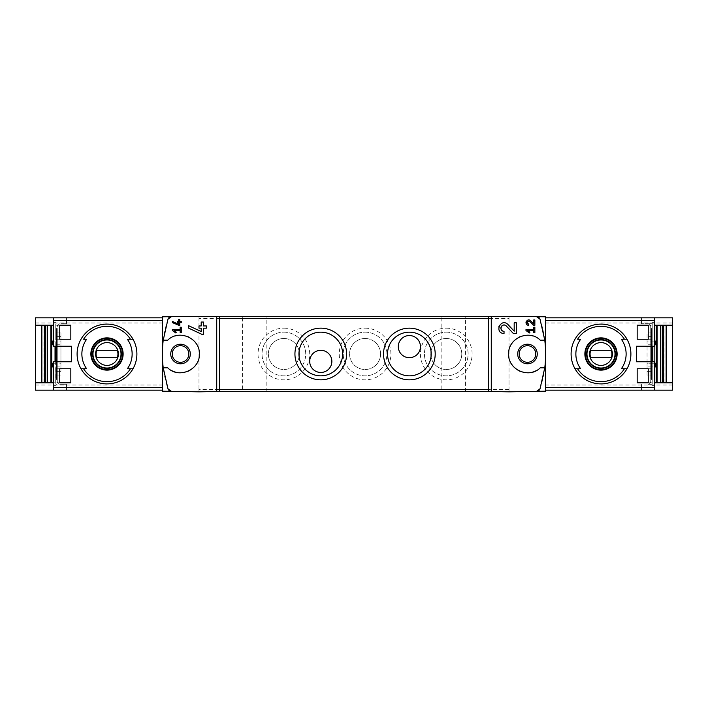 <?xml version="1.0" encoding="UTF-8"?>
<svg xmlns="http://www.w3.org/2000/svg" width="708" height="708" viewBox="0 0 708 708"><rect width="100%" height="100%" fill="white"/><g stroke="black" fill="none" stroke-linecap="round" stroke-linejoin="round"><path stroke-width="0.53" stroke-dasharray="3.54 2.66" d="M652.227 346.247L654.44 346.247L654.44 322.627L652.227 322.627L652.227 346.247L636.404 346.247L636.404 361.753L652.227 361.753L652.227 385.373L654.44 385.373L652.227 385.373L652.227 323.919A2.956 2.956 0 0 0 651.192 323.733L641.501 323.733L641.501 317.83L654.44 317.83L641.501 317.83L641.501 323.733L647.793 323.733A2.956 2.956 0 0 1 650.749 326.689C650.572 324.901 649.59 323.91 647.793 323.733L651.192 323.733A2.956 2.956 0 0 1 652.227 323.919L652.227 322.627L654.44 322.627L654.44 317.83M648.236 382.789L652.227 382.789L652.227 368.762L652.227 382.789L648.236 382.789L648.236 368.762L652.227 368.762L648.236 368.762M648.236 339.238L652.227 339.238L652.227 325.211L652.227 339.238L648.236 339.238L648.236 325.211L652.227 325.211L648.236 325.211M167.982 319.175A110.731 110.731 0 0 0 162.371 354L162.371 390.17L162.371 354A110.731 110.731 0 0 0 167.982 388.825M107.005 324.105C122.988 323.751 137.263 338.017 136.901 353.982C137.255 369.974 122.988 384.267 107.014 383.895C91.049 384.267 76.756 370.001 77.11 354.009C76.73 338.035 91.013 323.751 107.005 324.105M55.773 346.247L55.773 322.627L53.56 322.627L55.773 322.627L55.773 323.919A2.956 2.956 0 0 1 56.808 323.733A2.956 2.956 0 0 0 55.773 323.919L55.773 385.373L53.56 385.373L55.773 385.373L55.773 361.753L71.597 361.753L71.597 346.247L53.56 346.247L53.56 317.83L66.499 317.83L53.56 317.83M66.499 323.733L66.499 317.83L66.499 323.733L60.207 323.733C58.41 323.91 57.428 324.901 57.251 326.689L57.251 328.53L56.516 328.53L57.251 328.53L57.251 381.311C57.428 383.099 58.41 384.09 60.207 384.267L66.499 384.267L60.207 384.267A2.956 2.956 0 0 1 57.251 381.311L57.251 326.689A2.956 2.956 0 0 1 60.207 323.733L66.499 323.733M53.56 390.17L66.499 390.17L53.56 390.17L53.56 361.753L55.773 361.753M55.773 384.081A2.956 2.956 0 0 0 56.808 384.267A2.956 2.956 0 0 1 55.773 384.081M66.499 390.17L66.499 384.267L66.499 390.17M651.192 384.267A2.956 2.956 0 0 0 652.227 384.081A2.956 2.956 0 0 1 651.192 384.267L647.793 384.267A2.956 2.956 0 0 0 650.749 381.311L650.749 326.689L650.749 328.53L651.484 328.53L650.749 328.53L650.749 379.47L651.484 379.47L651.484 328.53L651.484 379.47L650.749 379.47L650.749 381.311C650.572 383.099 649.59 384.09 647.793 384.267L651.192 384.267M35.4 382.789L55.038 382.789L55.038 346.247M35.4 325.211L53.56 325.211M654.148 346.247L654.148 382.789L672.6 382.789M654.44 325.211L672.6 325.211M83.588 339.238L86.668 339.238M86.668 368.762L83.588 368.762M130.422 368.762L127.343 368.762M600.995 324.105C585.012 323.751 570.736 338.017 571.099 353.982C570.745 369.974 585.012 384.267 600.986 383.895C616.951 384.267 631.244 370.001 630.89 354.009C631.27 338.035 616.987 323.751 600.995 324.105M624.412 368.762L621.332 368.762M580.657 368.762L577.578 368.762M577.578 339.238L580.657 339.238M545.629 320.397L545.629 390.17L545.629 320.397M53.56 363.231L60.941 363.231L60.941 366.921L60.941 363.231L52.454 363.231L52.454 366.921L60.941 366.921L53.56 366.921M60.941 371.346L60.941 336.654L60.941 371.346L56.516 371.346L56.516 336.654L56.516 375.036L56.516 371.346L60.941 371.346M60.941 332.964L60.941 336.654L60.941 332.964L56.516 332.964L56.516 336.654L56.516 332.964L60.941 332.964M53.56 341.079L60.941 341.079L60.941 344.769L60.941 341.079L52.454 341.079L52.454 344.769L60.941 344.769L53.56 344.769M162.371 317.83L35.4 317.83L35.4 390.17L162.371 390.17M219.577 316.529L198.983 316.166L162.371 316.803L162.371 391.197L198.983 391.834L219.577 391.471M163.238 367.841L167.769 367.841A18.824 18.824 0 0 0 171.885 370.718M177.407 372.567A18.824 18.824 0 0 0 188.089 371.24M189.974 370.284A18.824 18.824 0 0 0 195.859 364.921M196.284 364.301A18.824 18.824 0 0 0 199.346 354.381M199.346 354.018A18.824 18.824 0 0 0 196.284 343.707M195.638 342.769A18.824 18.824 0 0 0 189.496 337.451M188.098 336.769A18.824 18.824 0 0 0 177.425 335.433M174.911 336.034A18.824 18.824 0 0 0 167.769 340.159L163.238 340.159M488.423 391.471L509.017 391.834L545.629 391.197L545.629 316.803L509.017 316.166L488.423 316.529M198.983 389.435L198.983 316.166L198.983 391.648L198.983 389.435L219.577 389.435M540.018 388.825A110.731 110.731 0 0 0 540.018 319.175M647.059 375.036L647.059 332.964L647.059 375.036L651.484 375.036L651.484 371.346L651.484 375.036L647.059 375.036M654.44 363.231L647.059 363.231L647.059 366.921L654.44 366.921M647.059 363.231L647.059 366.921L655.546 366.921L655.546 363.231L647.059 363.231M654.44 341.079L647.059 341.079L647.059 344.769L655.546 344.769L655.546 341.079L647.059 341.079L647.059 344.769L654.44 344.769M654.148 361.753L654.44 382.789M641.501 390.17L641.501 384.267L641.501 390.17L654.44 390.17L641.501 390.17M545.629 317.83L672.6 317.83L672.6 390.17L545.629 390.17M509.017 318.565L509.017 391.834L509.017 316.352L509.017 318.565L488.423 318.565M209.55 391.648L498.45 391.648M509.017 389.435L488.423 389.435M242.534 391.648L266.155 391.648L242.534 391.648L242.534 316.352L266.155 316.352L242.534 316.352M441.845 391.648L465.466 391.648L441.845 391.648L441.845 316.352L465.466 316.352L441.845 316.352M283.873 328.167A25.833 25.833 0 0 1 306.245 366.921A25.833 25.833 0 0 1 261.5 366.921A25.833 25.833 0 0 1 283.873 328.167M365.071 328.167A25.833 25.833 0 0 1 387.444 366.921A25.833 25.833 0 0 1 342.699 366.921A25.833 25.833 0 0 1 365.071 328.167M446.27 328.167A25.833 25.833 0 0 1 468.652 366.921A25.833 25.833 0 0 1 423.897 366.921A25.833 25.833 0 0 1 446.27 328.167M498.45 316.352L209.55 316.352M219.577 318.565L198.983 318.565M446.27 338.495A15.505 15.505 0 0 1 459.696 361.753A15.505 15.505 0 0 1 432.845 361.753A15.505 15.505 0 0 1 446.27 338.495A15.505 15.505 0 0 1 459.696 361.753A15.505 15.505 0 0 1 432.845 361.753A15.505 15.505 0 0 1 446.27 338.495M446.27 332.158A21.842 21.842 0 0 1 465.183 364.921A21.842 21.842 0 0 1 427.358 364.921A21.842 21.842 0 0 1 446.27 332.158A21.842 21.842 0 0 1 465.183 364.921A21.842 21.842 0 0 1 427.358 364.921A21.842 21.842 0 0 1 446.27 332.158M365.071 338.495A15.505 15.505 0 0 1 378.497 361.753A15.505 15.505 0 0 1 351.646 361.753A15.505 15.505 0 0 1 365.071 338.495A15.505 15.505 0 0 1 378.497 361.753A15.505 15.505 0 0 1 351.646 361.753A15.505 15.505 0 0 1 365.071 338.495M365.071 332.158A21.842 21.842 0 0 1 383.984 364.921A21.842 21.842 0 0 1 346.159 364.921A21.842 21.842 0 0 1 365.071 332.158A21.842 21.842 0 0 1 383.984 364.921A21.842 21.842 0 0 1 346.159 364.921A21.842 21.842 0 0 1 365.071 332.158M283.873 338.495A15.505 15.505 0 0 1 297.298 361.753A15.505 15.505 0 0 1 270.447 361.753A15.505 15.505 0 0 1 283.873 338.495A15.505 15.505 0 0 1 297.298 361.753A15.505 15.505 0 0 1 270.447 361.753A15.505 15.505 0 0 1 283.873 338.495M283.873 332.158A21.842 21.842 0 0 1 302.785 364.921A21.842 21.842 0 0 1 264.96 364.921A21.842 21.842 0 0 1 283.873 332.158A21.842 21.842 0 0 1 302.785 364.921A21.842 21.842 0 0 1 264.96 364.921A21.842 21.842 0 0 1 283.873 332.158M320.786 375.842A21.842 21.842 0 0 0 339.698 343.079A21.842 21.842 0 0 0 301.865 343.079A21.842 21.842 0 0 0 320.786 375.842M409.366 375.842A21.842 21.842 0 0 0 428.278 343.079A21.842 21.842 0 0 0 390.453 343.079A21.842 21.842 0 0 0 409.366 375.842M331.857 361.381A11.071 11.071 0 0 0 315.246 351.796A11.071 11.071 0 0 0 315.246 370.974A11.071 11.071 0 0 0 331.857 361.381M420.437 346.619A11.071 11.071 0 0 0 403.826 337.026A11.071 11.071 0 0 0 403.826 356.204A11.071 11.071 0 0 0 420.437 346.619M654.44 390.17L654.44 361.753L652.227 361.753M651.484 371.346L651.484 332.964L651.484 371.346L647.059 371.346L651.484 371.346M651.484 332.964L647.059 332.964L651.484 332.964M544.762 340.159L540.231 340.159A18.824 18.824 0 0 0 533.089 336.034M530.575 335.433A18.824 18.824 0 0 0 519.902 336.769M518.504 337.451A18.824 18.824 0 0 0 512.362 342.769M511.716 343.707A18.824 18.824 0 0 0 508.654 354.018M508.654 354.381A18.824 18.824 0 0 0 511.716 364.301M512.141 364.921A18.824 18.824 0 0 0 518.026 370.284M519.911 371.24A18.824 18.824 0 0 0 530.593 372.567M536.115 370.718A18.824 18.824 0 0 0 540.231 367.841L544.762 367.841M55.038 361.753L55.038 382.789L53.56 382.789M56.516 379.47L57.251 379.47L56.516 379.47L56.516 328.53L56.516 379.47M60.941 375.036L56.516 375.036L60.941 375.036M600.995 339.601A14.399 14.399 0 0 1 613.464 361.195A14.399 14.399 0 0 1 588.534 361.195A14.399 14.399 0 0 1 600.995 339.601M600.995 368.027A14.027 14.027 0 0 0 615.022 354A14.027 14.027 0 0 0 600.995 339.973A14.027 14.027 0 0 0 586.967 354A14.027 14.027 0 0 0 600.995 368.027M107.005 339.601A14.399 14.399 0 0 1 119.466 361.195A14.399 14.399 0 0 1 94.536 361.195A14.399 14.399 0 0 1 107.005 339.601M107.005 368.027A14.027 14.027 0 0 0 121.033 354A14.027 14.027 0 0 0 107.005 339.973A14.027 14.027 0 0 0 92.978 354A14.027 14.027 0 0 0 107.005 368.027M611.278 350.31L590.711 350.31A10.921 10.921 0 0 0 590.711 357.69L611.278 357.69A10.921 10.921 0 0 0 611.278 350.31M117.289 350.31L96.722 350.31A10.921 10.921 0 0 0 96.722 357.69L117.289 357.69A10.921 10.921 0 0 0 117.289 350.31M664.033 382.789L664.007 325.211L664.033 382.789M59.764 325.211L55.773 325.211L55.773 339.238L55.773 325.211L59.764 325.211L59.764 339.238L55.773 339.238L59.764 339.238M59.764 368.762L55.773 368.762L55.773 382.789L55.773 368.762L59.764 368.762L59.764 382.789L55.773 382.789L59.764 382.789M637.165 382.789L637.165 368.762M637.165 339.238L637.165 325.211M70.835 339.238L70.835 325.211M70.835 382.789L70.835 368.762M173.991 330.565L180.159 330.565L180.159 332.778L181.266 332.778L181.266 327.238L180.159 327.238L180.159 329.459L172.407 329.459L172.407 330.565L175.814 332.955L176.336 332.211M172.407 321.397L172.407 322.618L179.788 325.689L179.788 322.627L181.266 322.627L181.266 321.521L179.788 321.521L179.788 319.565L178.681 319.565L178.681 321.521L177.575 321.521L177.575 322.627L178.681 322.627L178.681 324.326M188.647 325.707L188.647 328.149L201.815 334.291L203.408 334.291L203.408 328.167L206.364 328.167L206.364 325.946L203.408 325.946L203.408 322.034L201.196 322.034L201.196 325.946L198.983 325.946L198.983 328.167L201.196 328.167L201.196 331.556M507.937 324.503A5.354 5.354 0 0 0 499.113 326.061M498.866 326.769A5.354 5.354 0 0 0 499.255 330.565M499.538 331.061A5.354 5.354 0 0 0 504.034 333.512L504.034 331.3M501.149 326.937A3.133 3.133 0 0 0 500.99 327.397M506.326 326.016L513.362 333.512L516.398 333.512L516.398 322.813L514.185 322.813L514.185 331.158M527.575 330.565L533.744 330.565L533.744 332.778L534.859 332.778L534.859 327.238L533.744 327.238L533.744 329.459L526 329.459L526 330.565L529.407 332.955L529.929 332.211M530.619 320.795A2.673 2.673 0 0 0 526.203 321.591M526 322.476A2.673 2.673 0 0 0 526.106 323.37M526.425 324.078A2.673 2.673 0 0 0 528.672 325.299L528.672 324.193M527.23 322.025A1.566 1.566 0 0 0 527.106 322.565M529.814 321.556L533.336 325.299L534.859 325.299L534.859 319.954L533.744 319.954L533.744 324.122M672.6 385.002L545.629 385.002M672.6 322.998L545.629 322.998M651.484 373.559L650.749 373.559M651.484 334.441L650.749 334.441M651.484 336.654L647.059 336.654L651.484 336.654M35.4 385.002L162.371 385.002M35.4 322.998L162.371 322.998M56.516 373.559L57.251 373.559M56.516 334.441L57.251 334.441M60.941 336.654L56.516 336.654L60.941 336.654M663.308 382.789L663.308 325.211M43.993 382.789L43.993 325.211L43.967 382.789M44.693 382.789L44.693 325.211M465.466 391.648L465.466 316.352M266.155 391.648L266.155 316.352"/><path stroke-width="1.06" d="M526 329.459L526 330.565L529.407 332.955L529.929 332.211L527.575 330.565L533.744 330.565L533.744 332.778L534.859 332.778L534.859 327.238L533.744 327.238L533.744 329.459L526 329.459M491.272 391.524L491.272 316.476L488.423 316.529L488.423 391.471L509.017 391.834L545.629 391.197L545.629 316.803L536.575 316.653L540.018 319.175L544.762 340.159L540.231 340.159C529.168 328.866 507.822 338.256 508.654 354.018C507.822 369.753 529.212 379.125 540.231 367.841L544.762 367.841L540.018 388.825L536.575 391.347A3.69 3.69 0 0 0 540.018 388.825M540.018 319.175A3.69 3.69 0 0 0 536.575 316.653L491.272 316.476M514.185 331.158L507.937 324.503C500.751 317.388 493.874 333.149 504.034 333.512L504.034 331.3C498.087 331.096 502.105 321.848 506.326 326.016L513.362 333.512L516.398 333.512L516.398 322.813L514.185 322.813L514.185 331.158L507.937 324.503M533.744 324.122L530.619 320.795C527.009 317.255 523.601 325.122 528.672 325.299L528.672 324.193C526.504 322.228 526.885 321.344 529.814 321.556L533.336 325.299L534.859 325.299L534.859 319.954L533.744 319.954L533.744 324.122L530.619 320.795M172.407 321.397L172.407 322.618L179.788 325.689L179.788 322.627L181.266 322.627L181.266 321.521L179.788 321.521L179.788 319.565L178.681 319.565L178.681 321.521L177.575 321.521L177.575 322.627L178.681 322.627L178.681 324.326L172.407 321.397L178.681 324.326M167.982 388.825A3.69 3.69 0 0 0 171.424 391.347L167.982 388.825L163.238 367.841L167.769 367.841C178.788 379.125 200.178 369.753 199.346 354.018C200.178 338.256 178.832 328.866 167.769 340.159L163.238 340.159L167.982 319.175L171.424 316.653L162.371 316.803L162.371 391.197L198.983 391.834L219.577 391.471L219.577 316.529L216.728 316.476L216.728 391.524M216.728 316.476L171.424 316.653A3.69 3.69 0 0 0 167.982 319.175M172.407 329.459L172.407 330.565L175.814 332.955L176.336 332.211L173.991 330.565L180.159 330.565L180.159 332.778L181.266 332.778L181.266 327.238L180.159 327.238L180.159 329.459L172.407 329.459M188.647 325.707L188.647 328.149L201.815 334.291L203.408 334.291L203.408 328.167L206.364 328.167L206.364 325.946L203.408 325.946L203.408 322.034L201.196 322.034L201.196 325.946L198.983 325.946L198.983 328.167L201.196 328.167L201.196 331.556L188.647 325.707L201.196 331.556M652.227 361.753L652.227 346.247M648.236 325.211L648.236 339.238L637.165 339.238L637.165 325.211L648.236 325.211L637.165 325.211M648.236 368.762L648.236 382.789L637.165 382.789L637.165 368.762L648.236 368.762L637.165 368.762M53.56 317.83L35.4 317.83L35.4 390.17L53.56 390.17L53.56 361.753L71.597 361.753L71.597 346.247L53.56 346.247L53.56 317.83L162.371 317.83M59.764 339.238L70.835 339.238L70.835 325.211L59.764 325.211L59.764 339.238L70.835 339.238M59.764 382.789L70.835 382.789L70.835 368.762L59.764 368.762L59.764 382.789L70.835 382.789M672.6 325.211L672.6 317.83L654.44 317.83L654.44 346.247L636.404 346.247L636.404 361.753L654.44 361.753L654.44 390.17L672.6 390.17L672.6 325.211L654.44 325.211M41.852 382.789L41.852 325.211M51.737 382.789L51.737 325.211M656.263 382.789L656.263 325.211M666.148 325.211L666.148 382.789M130.422 339.238A27.683 27.683 0 0 0 83.588 339.238L86.668 339.238A25.125 25.125 0 0 0 86.668 368.762L81.004 368.762A29.895 29.895 0 0 1 107.005 324.105A29.895 29.895 0 0 1 132.998 368.762L127.343 368.762A25.125 25.125 0 0 0 127.343 339.238L132.998 339.238L127.343 339.238M83.588 368.762L81.004 368.762A29.895 29.895 0 0 0 132.998 368.762L130.422 368.762A27.683 27.683 0 0 1 83.588 368.762M624.412 339.238A27.683 27.683 0 0 0 577.578 339.238L580.657 339.238A25.125 25.125 0 0 0 580.657 368.762L575.002 368.762A29.895 29.895 0 0 1 600.995 324.105A29.895 29.895 0 0 1 626.996 368.762L621.332 368.762A25.125 25.125 0 0 0 621.332 339.238L626.996 339.238L621.332 339.238M626.996 368.762L624.412 368.762A27.683 27.683 0 0 1 577.578 368.762L575.002 368.762A29.895 29.895 0 0 0 626.996 368.762A29.895 29.895 0 0 1 575.002 368.762M53.56 390.17L162.371 390.17M180.531 344.221A9.779 9.779 0 0 1 189.001 358.894A9.779 9.779 0 0 1 172.053 358.894A9.779 9.779 0 0 1 180.531 344.221M163.238 340.159A110.731 110.731 0 0 0 163.238 367.841M171.885 370.718A18.824 18.824 0 0 0 177.407 372.567M188.089 371.24A18.824 18.824 0 0 0 189.974 370.284M195.859 364.921A18.824 18.824 0 0 0 196.284 364.301M196.284 343.707A18.824 18.824 0 0 0 195.638 342.769M189.496 337.451A18.824 18.824 0 0 0 188.098 336.769M177.425 335.433A18.824 18.824 0 0 0 174.911 336.034M409.366 379.833A25.833 25.833 0 0 0 431.738 341.079A25.833 25.833 0 0 0 386.993 341.079A25.833 25.833 0 0 0 409.366 379.833M320.786 379.833A25.833 25.833 0 0 0 343.159 341.079A25.833 25.833 0 0 0 298.404 341.079A25.833 25.833 0 0 0 320.786 379.833M544.762 367.841A110.731 110.731 0 0 0 544.762 340.159M654.44 382.789L672.6 382.789M654.148 361.753L654.148 346.247M654.44 390.17L545.629 390.17M654.44 317.83L545.629 317.83M498.45 391.648L209.55 391.648M498.45 316.352L209.55 316.352M331.857 361.381A11.071 11.071 0 0 0 315.246 351.796A11.071 11.071 0 0 0 315.246 370.974A11.071 11.071 0 0 0 331.857 361.381M320.786 375.842A21.842 21.842 0 0 0 339.698 343.079A21.842 21.842 0 0 0 301.865 343.079A21.842 21.842 0 0 0 320.786 375.842M420.437 346.619A11.071 11.071 0 0 0 403.826 337.026A11.071 11.071 0 0 0 403.826 356.204A11.071 11.071 0 0 0 420.437 346.619M409.366 375.842A21.842 21.842 0 0 0 428.278 343.079A21.842 21.842 0 0 0 390.453 343.079A21.842 21.842 0 0 0 409.366 375.842M527.469 345.699A8.301 8.301 0 0 1 535.779 354A8.301 8.301 0 0 1 527.469 362.301A8.301 8.301 0 0 1 519.168 354A8.301 8.301 0 0 1 527.469 345.699M654.44 366.921L655.546 366.921L655.546 363.231L654.44 363.231M654.44 344.769L655.546 344.769L655.546 341.079L654.44 341.079M527.469 363.779A9.779 9.779 0 0 0 535.947 349.106A9.779 9.779 0 0 0 518.999 349.106A9.779 9.779 0 0 0 527.469 363.779M533.089 336.034A18.824 18.824 0 0 0 530.575 335.433M519.902 336.769A18.824 18.824 0 0 0 518.504 337.451M512.362 342.769A18.824 18.824 0 0 0 511.716 343.707M511.716 364.301A18.824 18.824 0 0 0 512.141 364.921M518.026 370.284A18.824 18.824 0 0 0 519.911 371.24M530.593 372.567A18.824 18.824 0 0 0 536.115 370.718M180.531 345.699A8.301 8.301 0 0 1 187.717 358.151A8.301 8.301 0 0 1 173.336 358.151A8.301 8.301 0 0 1 180.531 345.699M55.038 346.247L55.038 361.753M35.4 382.789L53.56 382.789M35.4 325.211L53.56 325.211M53.56 363.231L52.454 363.231L52.454 366.921L53.56 366.921M53.56 341.079L52.454 341.079L52.454 344.769L53.56 344.769M600.995 337.866A16.134 16.134 0 0 1 606.906 369.01A16.134 16.134 0 0 1 585.153 357.009A16.134 16.134 0 0 1 600.995 337.866M600.995 369.62A15.62 15.62 0 0 0 616.615 354A15.62 15.62 0 0 0 600.995 338.38A15.62 15.62 0 0 0 585.383 354A15.62 15.62 0 0 0 600.995 369.62M600.995 339.601A14.399 14.399 0 0 1 613.464 361.195A14.399 14.399 0 0 1 588.534 361.195A14.399 14.399 0 0 1 600.995 339.601M107.005 337.866A16.134 16.134 0 0 1 112.908 369.01A16.134 16.134 0 0 1 91.155 357.009A16.134 16.134 0 0 1 107.005 337.866M107.005 369.62A15.62 15.62 0 0 0 122.617 354A15.62 15.62 0 0 0 107.005 338.38A15.62 15.62 0 0 0 91.385 354A15.62 15.62 0 0 0 107.005 369.62M107.005 339.601A14.399 14.399 0 0 1 119.466 361.195A14.399 14.399 0 0 1 94.536 361.195A14.399 14.399 0 0 1 107.005 339.601M600.995 342.601A11.399 11.399 0 0 1 610.871 359.699A11.399 11.399 0 0 1 591.127 359.699A11.399 11.399 0 0 1 600.995 342.601M590.711 350.31A10.921 10.921 0 0 0 590.711 357.69L611.278 357.69A10.921 10.921 0 0 0 611.278 350.31L590.711 350.31M600.995 339.973A14.027 14.027 0 0 1 613.146 361.009A14.027 14.027 0 0 1 588.852 361.009A14.027 14.027 0 0 1 600.995 339.973M107.005 342.601A11.399 11.399 0 0 1 116.873 359.699A11.399 11.399 0 0 1 97.129 359.699A11.399 11.399 0 0 1 107.005 342.601M96.722 350.31A10.921 10.921 0 0 0 96.722 357.69L117.289 357.69A10.921 10.921 0 0 0 117.289 350.31L96.722 350.31M107.005 339.973A14.027 14.027 0 0 1 119.148 361.009A14.027 14.027 0 0 1 94.854 361.009A14.027 14.027 0 0 1 107.005 339.973M55.773 361.753L55.773 346.247M648.236 382.789L637.165 382.789M648.236 339.238L637.165 339.238M59.764 325.211L70.835 325.211M59.764 368.762L70.835 368.762M176.336 332.211L173.991 330.565M499.113 326.061A5.354 5.354 0 0 0 498.866 326.769M499.255 330.565A5.354 5.354 0 0 0 499.538 331.061M506.326 326.016A3.133 3.133 0 0 0 501.149 326.937M500.99 327.397A3.133 3.133 0 0 0 501.237 329.583M501.406 329.866A3.133 3.133 0 0 0 504.034 331.3M529.929 332.211L527.575 330.565M526.203 321.591A2.673 2.673 0 0 0 526 322.476M526.106 323.37A2.673 2.673 0 0 0 526.425 324.078M529.814 321.556A1.566 1.566 0 0 0 527.23 322.025M527.106 322.565A1.566 1.566 0 0 0 527.168 323.06M527.354 323.476A1.566 1.566 0 0 0 528.672 324.193M53.56 387.603L162.371 387.603M53.56 320.397L162.371 320.397M81.004 339.238A29.895 29.895 0 0 1 132.998 339.238M132.998 368.762A29.895 29.895 0 0 1 81.004 368.762M575.002 339.238A29.895 29.895 0 0 1 626.996 339.238M654.44 320.397L545.629 320.397M654.44 387.603L545.629 387.603M488.423 389.435L219.577 389.435M488.423 318.565L219.577 318.565M657.095 382.789L657.095 325.211M660.67 382.789L660.67 325.211M662.272 382.789L662.272 325.211M662.971 382.789L662.971 325.211L662.936 382.789M663.653 382.789L663.653 325.211M44.347 382.789L44.347 325.211M45.029 382.789L45.029 325.211L45.064 382.789M45.728 382.789L45.728 325.211M47.33 382.789L47.33 325.211M50.905 382.789L50.905 325.211"/></g></svg>
